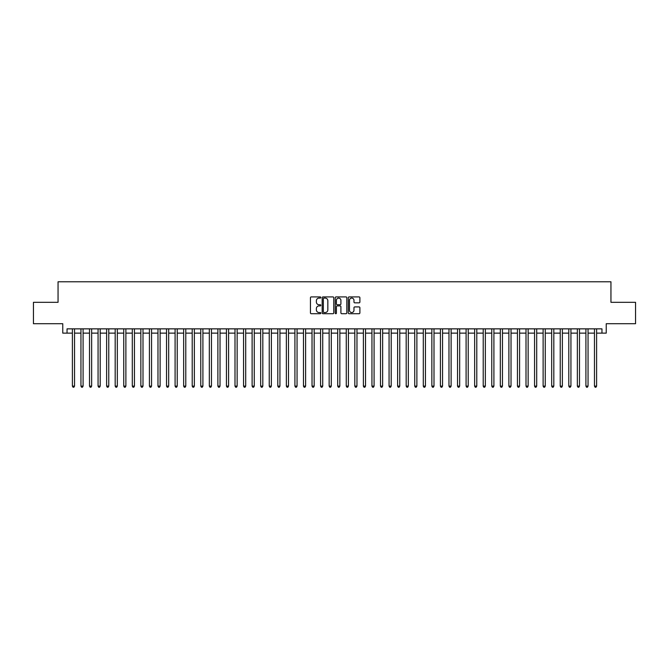 <?xml version="1.0" encoding="UTF-8"?>
<svg xmlns="http://www.w3.org/2000/svg" width="669" height="669" viewBox="0 0 669 669"><rect width="100%" height="100%" fill="white"/><g stroke="black" fill="none" stroke-linecap="round" stroke-linejoin="round"><path stroke-width="1" d="M320.811 297.504A0.585 0.585 0 0 0 320.217 296.911L311.294 296.911A0.836 0.836 0 0 0 310.449 297.755L310.449 312.875A0.836 0.836 0 0 0 311.294 313.719L320.217 313.719A0.585 0.585 0 0 0 320.811 313.125A0.585 0.585 0 0 0 320.217 312.54L319.063 312.54A2.684 2.684 0 0 1 316.378 309.847L316.378 308.593A2.684 2.684 0 0 1 319.063 305.9L320.217 305.9A0.585 0.585 0 0 0 320.811 305.315A0.585 0.585 0 0 0 320.217 304.729L319.063 304.729A2.684 2.684 0 0 1 316.378 302.037L316.378 300.782A2.684 2.684 0 0 1 319.063 298.09L320.217 298.09A0.585 0.585 0 0 0 320.811 297.504M359.052 302.84A0.836 0.836 0 0 0 359.889 301.995L359.889 297.755A0.836 0.836 0 0 0 359.052 296.911L349.134 296.911A0.836 0.836 0 0 0 348.298 297.755L348.298 312.875A0.836 0.836 0 0 0 349.134 313.719L359.052 313.719A0.836 0.836 0 0 0 359.889 312.875L359.889 307.748A0.836 0.836 0 0 0 359.052 306.912L354.813 306.912A0.836 0.836 0 0 0 353.968 307.748L353.968 310.291A2.25 2.25 0 0 1 351.718 312.54A2.25 2.25 0 0 1 349.477 310.291L349.477 300.339A2.25 2.25 0 0 1 351.718 298.09A2.25 2.25 0 0 1 353.968 300.339L353.968 301.995A0.836 0.836 0 0 0 354.813 302.84L359.052 302.84M67.042 333.129L67.042 328.855L601.958 328.855L601.958 333.129L606.239 333.129L606.239 323.712L635.55 323.712L635.55 302.321L610.948 302.321L610.948 281.783L58.052 281.783L58.052 302.321L33.45 302.321L33.45 323.712L62.761 323.712L62.761 333.129L72.394 333.129M333.764 297.755A0.836 0.836 0 0 0 332.928 296.911L323.01 296.911A0.836 0.836 0 0 0 322.174 297.755L322.174 312.875A0.836 0.836 0 0 0 323.01 313.719L332.928 313.719A0.836 0.836 0 0 0 333.764 312.875L333.764 297.755M336.072 296.911L345.99 296.911A0.836 0.836 0 0 1 346.826 297.755L346.826 312.875A0.836 0.836 0 0 1 345.99 313.719L341.742 313.719A0.836 0.836 0 0 1 340.906 312.875L340.906 306.745A0.836 0.836 0 0 0 340.069 305.9L337.251 305.9A0.836 0.836 0 0 0 336.415 306.745L336.415 313.125A0.585 0.585 0 0 1 335.821 313.719A0.585 0.585 0 0 1 335.236 313.125L335.236 297.755A0.836 0.836 0 0 1 336.072 296.911M74.535 333.129L80.949 333.129M83.09 333.129L89.512 333.129M91.645 333.129L98.067 333.129M100.208 333.129L106.63 333.129M108.763 333.129L115.185 333.129M117.326 333.129L123.74 333.129M125.881 333.129L132.303 333.129M134.444 333.129L140.858 333.129M142.999 333.129L149.421 333.129M151.562 333.129L157.976 333.129M160.117 333.129L166.539 333.129M168.68 333.129L175.094 333.129M177.235 333.129L183.657 333.129M185.79 333.129L192.212 333.129M194.353 333.129L200.775 333.129M202.908 333.129L209.33 333.129M211.471 333.129L217.885 333.129M220.026 333.129L226.448 333.129M228.589 333.129L235.003 333.129M237.144 333.129L243.566 333.129M245.707 333.129L252.121 333.129M254.262 333.129L260.684 333.129M262.825 333.129L269.239 333.129M271.38 333.129L277.802 333.129M279.935 333.129L286.357 333.129M288.498 333.129L294.92 333.129M297.053 333.129L303.475 333.129M305.616 333.129L312.03 333.129M314.171 333.129L320.593 333.129M322.734 333.129L329.148 333.129M331.289 333.129L337.711 333.129M339.852 333.129L346.266 333.129M348.407 333.129L354.829 333.129M356.97 333.129L363.384 333.129M365.525 333.129L371.947 333.129M374.08 333.129L380.502 333.129M382.643 333.129L389.065 333.129M391.198 333.129L397.62 333.129M399.761 333.129L406.175 333.129M408.316 333.129L414.738 333.129M416.879 333.129L423.293 333.129M425.434 333.129L431.856 333.129M433.997 333.129L440.411 333.129M442.552 333.129L448.974 333.129M451.115 333.129L457.529 333.129M459.67 333.129L466.092 333.129M468.225 333.129L474.647 333.129M476.788 333.129L483.21 333.129M485.343 333.129L491.765 333.129M493.906 333.129L500.32 333.129M502.461 333.129L508.883 333.129M511.024 333.129L517.438 333.129M519.579 333.129L526.001 333.129M528.142 333.129L534.556 333.129M536.697 333.129L543.119 333.129M545.26 333.129L551.674 333.129M553.815 333.129L560.237 333.129M562.37 333.129L568.792 333.129M570.933 333.129L577.355 333.129M579.488 333.129L585.91 333.129M588.051 333.129L594.465 333.129M596.606 333.129L601.958 333.129M323.938 298.09A0.585 0.585 0 0 0 323.344 298.675L323.344 311.955A0.585 0.585 0 0 0 323.938 312.54L325.151 312.54A2.684 2.684 0 0 0 327.843 309.847L327.843 300.782A2.684 2.684 0 0 0 325.151 298.09L323.938 298.09M340.906 300.381A2.25 2.25 0 0 0 338.656 298.131A2.25 2.25 0 0 0 336.415 300.381L336.415 303.885A0.836 0.836 0 0 0 337.251 304.729L340.069 304.729A0.836 0.836 0 0 0 340.906 303.885L340.906 300.381M74.535 328.855L74.535 386.105L72.394 386.105L72.394 328.855M74.535 386.105L73.891 387.217L73.03 387.217L72.394 386.105M83.09 328.855L83.09 386.105L80.949 386.105L80.949 328.855M83.09 386.105L82.446 387.217L81.593 387.217L80.949 386.105M91.645 328.855L91.645 386.105L89.512 386.105L89.512 328.855M91.645 386.105L91.009 387.217L90.148 387.217L89.512 386.105M100.208 328.855L100.208 386.105L98.067 386.105L98.067 328.855M100.208 386.105L99.564 387.217L98.711 387.217L98.067 386.105M108.763 328.855L108.763 386.105L106.63 386.105L106.63 328.855M108.763 386.105L108.127 387.217L107.266 387.217L106.63 386.105M117.326 328.855L117.326 386.105L115.185 386.105L115.185 328.855M117.326 386.105L116.682 387.217L115.829 387.217L115.185 386.105M125.881 328.855L125.881 386.105L123.74 386.105L123.74 328.855M125.881 386.105L125.245 387.217L124.384 387.217L123.74 386.105M134.444 328.855L134.444 386.105L132.303 386.105L132.303 328.855M134.444 386.105L133.8 387.217L132.947 387.217L132.303 386.105M142.999 328.855L142.999 386.105L140.858 386.105L140.858 328.855M142.999 386.105L142.355 387.217L141.502 387.217L140.858 386.105M151.562 328.855L151.562 386.105L149.421 386.105L149.421 328.855M151.562 386.105L150.918 387.217L150.065 387.217L149.421 386.105M160.117 328.855L160.117 386.105L157.976 386.105L157.976 328.855M160.117 386.105L159.473 387.217L158.62 387.217L157.976 386.105M168.68 328.855L168.68 386.105L166.539 386.105L166.539 328.855M168.68 386.105L168.036 387.217L167.175 387.217L166.539 386.105M177.235 328.855L177.235 386.105L175.094 386.105L175.094 328.855M177.235 386.105L176.591 387.217L175.738 387.217L175.094 386.105M185.79 328.855L185.79 386.105L183.657 386.105L183.657 328.855M185.79 386.105L185.154 387.217L184.293 387.217L183.657 386.105M194.353 328.855L194.353 386.105L192.212 386.105L192.212 328.855M194.353 386.105L193.709 387.217L192.856 387.217L192.212 386.105M202.908 328.855L202.908 386.105L200.775 386.105L200.775 328.855M202.908 386.105L202.272 387.217L201.411 387.217L200.775 386.105M211.471 328.855L211.471 386.105L209.33 386.105L209.33 328.855M211.471 386.105L210.827 387.217L209.974 387.217L209.33 386.105M220.026 328.855L220.026 386.105L217.885 386.105L217.885 328.855M220.026 386.105L219.39 387.217L218.529 387.217L217.885 386.105M228.589 328.855L228.589 386.105L226.448 386.105L226.448 328.855M228.589 386.105L227.945 387.217L227.092 387.217L226.448 386.105M237.144 328.855L237.144 386.105L235.003 386.105L235.003 328.855M237.144 386.105L236.5 387.217L235.647 387.217L235.003 386.105M245.707 328.855L245.707 386.105L243.566 386.105L243.566 328.855M245.707 386.105L245.063 387.217L244.21 387.217L243.566 386.105M254.262 328.855L254.262 386.105L252.121 386.105L252.121 328.855M254.262 386.105L253.618 387.217L252.765 387.217L252.121 386.105M262.825 328.855L262.825 386.105L260.684 386.105L260.684 328.855M262.825 386.105L262.181 387.217L261.32 387.217L260.684 386.105M271.38 328.855L271.38 386.105L269.239 386.105L269.239 328.855M271.38 386.105L270.736 387.217L269.883 387.217L269.239 386.105M279.935 328.855L279.935 386.105L277.802 386.105L277.802 328.855M279.935 386.105L279.299 387.217L278.438 387.217L277.802 386.105M288.498 328.855L288.498 386.105L286.357 386.105L286.357 328.855M288.498 386.105L287.854 387.217L287.001 387.217L286.357 386.105M297.053 328.855L297.053 386.105L294.92 386.105L294.92 328.855M297.053 386.105L296.417 387.217L295.556 387.217L294.92 386.105M305.616 328.855L305.616 386.105L303.475 386.105L303.475 328.855M305.616 386.105L304.972 387.217L304.119 387.217L303.475 386.105M314.171 328.855L314.171 386.105L312.03 386.105L312.03 328.855M314.171 386.105L313.535 387.217L312.674 387.217L312.03 386.105M322.734 328.855L322.734 386.105L320.593 386.105L320.593 328.855M322.734 386.105L322.09 387.217L321.237 387.217L320.593 386.105M331.289 328.855L331.289 386.105L329.148 386.105L329.148 328.855M331.289 386.105L330.645 387.217L329.792 387.217L329.148 386.105M339.852 328.855L339.852 386.105L337.711 386.105L337.711 328.855M339.852 386.105L339.208 387.217L338.355 387.217L337.711 386.105M348.407 328.855L348.407 386.105L346.266 386.105L346.266 328.855M348.407 386.105L347.763 387.217L346.91 387.217L346.266 386.105M356.97 328.855L356.97 386.105L354.829 386.105L354.829 328.855M356.97 386.105L356.326 387.217L355.465 387.217L354.829 386.105M365.525 328.855L365.525 386.105L363.384 386.105L363.384 328.855M365.525 386.105L364.881 387.217L364.028 387.217L363.384 386.105M374.08 328.855L374.08 386.105L371.947 386.105L371.947 328.855M374.08 386.105L373.444 387.217L372.583 387.217L371.947 386.105M382.643 328.855L382.643 386.105L380.502 386.105L380.502 328.855M382.643 386.105L381.999 387.217L381.146 387.217L380.502 386.105M391.198 328.855L391.198 386.105L389.065 386.105L389.065 328.855M391.198 386.105L390.562 387.217L389.701 387.217L389.065 386.105M399.761 328.855L399.761 386.105L397.62 386.105L397.62 328.855M399.761 386.105L399.117 387.217L398.264 387.217L397.62 386.105M408.316 328.855L408.316 386.105L406.175 386.105L406.175 328.855M408.316 386.105L407.68 387.217L406.819 387.217L406.175 386.105M416.879 328.855L416.879 386.105L414.738 386.105L414.738 328.855M416.879 386.105L416.235 387.217L415.382 387.217L414.738 386.105M425.434 328.855L425.434 386.105L423.293 386.105L423.293 328.855M425.434 386.105L424.79 387.217L423.937 387.217L423.293 386.105M433.997 328.855L433.997 386.105L431.856 386.105L431.856 328.855M433.997 386.105L433.353 387.217L432.5 387.217L431.856 386.105M442.552 328.855L442.552 386.105L440.411 386.105L440.411 328.855M442.552 386.105L441.908 387.217L441.055 387.217L440.411 386.105M451.115 328.855L451.115 386.105L448.974 386.105L448.974 328.855M451.115 386.105L450.471 387.217L449.61 387.217L448.974 386.105M459.67 328.855L459.67 386.105L457.529 386.105L457.529 328.855M459.67 386.105L459.026 387.217L458.173 387.217L457.529 386.105M468.225 328.855L468.225 386.105L466.092 386.105L466.092 328.855M468.225 386.105L467.589 387.217L466.728 387.217L466.092 386.105M476.788 328.855L476.788 386.105L474.647 386.105L474.647 328.855M476.788 386.105L476.144 387.217L475.291 387.217L474.647 386.105M485.343 328.855L485.343 386.105L483.21 386.105L483.21 328.855M485.343 386.105L484.707 387.217L483.846 387.217L483.21 386.105M493.906 328.855L493.906 386.105L491.765 386.105L491.765 328.855M493.906 386.105L493.262 387.217L492.409 387.217L491.765 386.105M502.461 328.855L502.461 386.105L500.32 386.105L500.32 328.855M502.461 386.105L501.825 387.217L500.964 387.217L500.32 386.105M511.024 328.855L511.024 386.105L508.883 386.105L508.883 328.855M511.024 386.105L510.38 387.217L509.527 387.217L508.883 386.105M519.579 328.855L519.579 386.105L517.438 386.105L517.438 328.855M519.579 386.105L518.935 387.217L518.082 387.217L517.438 386.105M528.142 328.855L528.142 386.105L526.001 386.105L526.001 328.855M528.142 386.105L527.498 387.217L526.645 387.217L526.001 386.105M536.697 328.855L536.697 386.105L534.556 386.105L534.556 328.855M536.697 386.105L536.053 387.217L535.2 387.217L534.556 386.105M545.26 328.855L545.26 386.105L543.119 386.105L543.119 328.855M545.26 386.105L544.616 387.217L543.755 387.217L543.119 386.105M553.815 328.855L553.815 386.105L551.674 386.105L551.674 328.855M553.815 386.105L553.171 387.217L552.318 387.217L551.674 386.105M562.37 328.855L562.37 386.105L560.237 386.105L560.237 328.855M562.37 386.105L561.734 387.217L560.873 387.217L560.237 386.105M570.933 328.855L570.933 386.105L568.792 386.105L568.792 328.855M570.933 386.105L570.289 387.217L569.436 387.217L568.792 386.105M579.488 328.855L579.488 386.105L577.355 386.105L577.355 328.855M579.488 386.105L578.852 387.217L577.991 387.217L577.355 386.105M588.051 328.855L588.051 386.105L585.91 386.105L585.91 328.855M588.051 386.105L587.407 387.217L586.554 387.217L585.91 386.105M596.606 328.855L596.606 386.105L594.465 386.105L594.465 328.855M596.606 386.105L595.97 387.217L595.109 387.217L594.465 386.105"/></g></svg>
